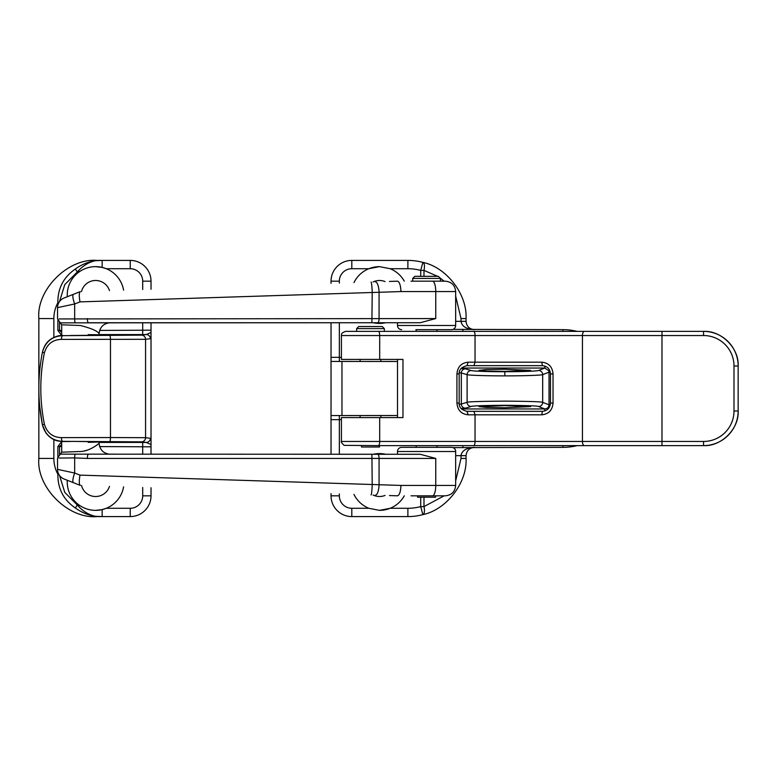 <?xml version="1.0" encoding="UTF-8"?>
<svg xmlns="http://www.w3.org/2000/svg" width="777" height="777" viewBox="0 0 777 777"><rect width="100%" height="100%" fill="white"/><g stroke="black" fill="none" stroke-linecap="round" stroke-linejoin="round"><path stroke-width="1.17" d="M504.817 405.613L530.623 406.633L504.817 407.74L486.179 407.41L479.011 406.633L504.817 405.613M504.817 369.26L530.623 370.367L504.817 371.387L486.936 371.085L479.011 370.367L486.179 369.59L504.817 369.26M550.291 372.173L549.028 372.173L548.766 370.687L544.813 368.055L461.489 368.055M471.221 370.522A4.157 4.108 -73.8 0 0 467.113 374.669L467.113 402.331C467.939 401.709 480.72 401.311 505.468 401.126C530.04 401.34 542.443 401.758 542.686 402.379L549.028 404.827L549.028 372.173L542.686 374.621C542.132 375.272 522.426 375.922 504.817 375.874C487.597 375.913 468.317 375.301 467.113 374.669L461.324 372.989A4.157 4.108 -73.8 0 1 465.442 368.832L471.221 370.522C472.299 371.153 489.481 371.765 504.817 371.717C520.512 371.765 538.063 371.115 538.558 370.474L544.813 368.055L544.813 366.035M404.283 281.177A28.39 28.39 0 0 0 390.161 268.716L379.497 266.637A28.39 28.39 0 0 0 353.972 282.605M385.052 281.585A14.54 14.54 0 0 0 373.086 281.983M373.086 495.017A14.54 14.54 0 0 0 385.052 495.415M353.972 494.395A28.39 28.39 0 0 0 368.842 508.284L379.497 510.363L390.161 508.284A28.39 28.39 0 0 0 404.283 495.823M385.732 454.273A28.39 28.39 0 0 0 373.271 454.273M373.271 322.727A28.39 28.39 0 0 0 385.732 322.727M379.497 266.637L368.842 268.716L351.806 268.716A12.461 12.461 0 0 0 339.345 281.177L339.345 283.09M331.031 283.362L331.031 281.177A20.775 20.775 0 0 1 351.806 260.412L407.886 260.412A58.158 58.158 0 0 1 422.863 262.373C446.581 267.307 467.385 294.376 466.045 318.57L466.045 321.338C466.579 326.35 469.347 329.118 474.358 329.652C466.307 329.118 461.859 326.35 461.014 321.338L461.014 318.57L455.662 296.105M455.662 480.895L461.014 458.43L461.014 455.662C461.859 450.65 466.307 447.882 474.358 447.348C469.347 447.882 466.579 450.65 466.045 455.662L466.045 458.43C467.385 482.624 446.581 509.693 422.863 514.627A58.158 58.158 0 0 1 407.886 516.588L351.806 516.588A20.775 20.775 0 0 1 331.031 495.823L331.031 493.638M397.503 361.499L331.031 361.431L331.031 415.569L397.503 415.501M331.031 361.431L331.031 322.727M331.031 454.273L331.031 415.569M452.991 329.37L562.975 329.652A58.848 58.848 0 0 1 577.146 331.381A58.848 58.848 0 0 0 562.975 329.652L562.975 331.381M562.975 445.619L562.975 447.348A58.848 58.848 0 0 0 577.146 445.619A58.848 58.848 0 0 1 562.975 447.348L452.991 447.63M461.489 408.945L544.813 408.945L538.558 406.526C538.335 405.905 527.282 405.497 505.4 405.283C483.352 405.458 471.96 405.866 471.221 406.478L465.442 408.168L461.13 408.537M459.265 404.302L461.324 404.011L461.324 372.989L459.265 372.698M544.813 410.965L544.813 408.945C547.377 408.702 548.785 407.333 549.028 404.827L550.291 404.827M379.497 510.363A28.39 28.39 0 0 0 390.161 508.284L407.886 508.284A49.854 49.854 0 0 0 420.716 506.604L420.716 497.202M462.907 445.619L462.907 447.348M462.907 331.381L462.907 329.652M420.716 276.33L420.716 270.396A49.854 49.854 0 0 0 407.886 268.716L407.886 260.412A58.158 58.158 0 0 1 422.863 262.373A8.304 3.176 104.9 0 1 423.989 270.396L423.989 276.33M423.989 497.202L423.989 506.604A8.304 3.176 75.1 0 1 422.863 514.627A58.158 58.158 0 0 1 407.886 516.588L407.886 508.284M471.221 406.478A4.157 4.108 73.8 0 1 467.113 402.331L461.324 404.011A4.157 4.108 73.8 0 0 465.442 408.168M61.694 335.479L61.694 324.805L60.315 322.843L420.24 322.727L435.761 318.57L59.13 318.939M387.849 322.727L88.335 322.727C87.743 322.474 87.412 321.095 87.354 318.57M110.169 322.727C103.487 323.426 99.796 327.117 99.087 333.799C97.98 331.206 91.744 328.438 80.39 325.495L61.694 324.805M88.617 454.273L88.335 454.273C87.743 454.526 87.412 455.905 87.354 458.43L74.67 457.906L74.67 473.038L79.992 475.116C78.972 480.934 79.069 484.362 80.293 485.392L73.465 482.702A10.383 2.428 -68.5 0 1 74.67 473.038L57.547 469.357L57.547 458.071L61.694 452.195L80.39 451.505C89.967 451.311 99.631 443.065 99.087 443.201L99.087 441.676M87.626 450.038L83.498 451.155M80.381 451.505L70.678 451.855M67.133 451.981L61.694 452.195L61.694 441.521M110.169 454.273C103.487 453.574 99.796 449.883 99.087 443.201M64.122 297.979L73.465 294.298L64.122 297.979A10.383 10.383 0 0 0 57.547 307.643L74.67 303.962L79.992 301.884L400.951 291.569L455.662 291.569L455.662 325.495A4.157 4.157 0 0 1 451.505 329.652L437.315 329.652M415.85 329.652L451.505 329.652M420.24 322.727L397.503 322.727L397.503 325.495A4.157 4.157 0 0 0 401.651 329.652M79.992 301.884C78.972 296.066 79.069 292.638 80.293 291.608L73.465 294.298A10.383 2.428 68.5 0 0 74.67 303.962L74.67 319.094A4.157 1.039 -89.3 0 0 75.272 322.921M426.583 281.177L442.162 281.177M57.547 307.643L57.547 318.929L60.315 322.843M79.992 475.116L400.951 485.431L455.662 485.431L455.662 451.505A4.157 4.157 0 0 0 451.505 447.348L437.315 447.348M60.315 454.156L420.24 454.273L397.503 454.273L397.503 451.505A4.157 4.157 0 0 1 401.651 447.348L451.505 447.348M57.547 469.357A10.383 10.383 0 0 0 64.122 479.02L73.465 482.702L64.122 479.02M420.24 454.273L435.761 458.43L87.354 458.43M99.087 335.324L99.087 333.799M75.272 454.079A4.157 1.039 89.3 0 0 74.67 457.906L59.13 458.061M426.583 495.823L442.162 495.823M455.662 485.431C455.05 491.744 451.583 495.202 445.279 495.823L411.004 495.823M387.849 454.273L338.121 454.273M415.85 447.348L401.651 447.348M397.503 495.823L389.481 495.551M371.892 454.273L372.222 484.576A10.383 0.835 91.9 0 1 371.047 494.949M377.758 454.273A4.157 1.311 90 0 1 379.069 458.43L379.069 484.712A10.383 3.283 91.9 0 1 375.456 495.095M400.951 485.431C400.65 491.695 399.504 495.153 397.513 495.823M455.662 291.569C455.05 285.256 451.583 281.798 445.279 281.177L411.004 281.177M397.503 281.177L389.481 281.449M371.892 322.727L372.222 292.424A10.383 0.835 -91.9 0 0 371.047 282.051M377.758 322.727A4.157 1.311 -90 0 0 379.069 318.57L379.069 292.288A10.383 3.283 -91.9 0 0 375.456 281.905M400.951 291.569C400.65 285.305 399.504 281.847 397.513 281.177M379.691 417.579L379.691 441.462L703.535 441.462A30.468 30.468 0 0 0 733.993 411.004L738.15 411.004A34.615 34.615 0 0 1 703.535 445.619C721.318 446.658 739.189 428.787 738.15 411.004A34.615 34.615 0 0 1 703.535 445.619L378.38 445.619A4.157 1.311 -90 0 0 379.691 441.462L341.414 441.462L341.414 417.579L402.972 417.579L402.972 359.421L341.414 359.421L341.414 335.538C342.094 334.741 339.763 333.556 345.571 331.381L703.535 331.381A34.615 34.615 0 0 1 738.15 365.996L738.15 411.004L738.15 365.996C739.189 348.213 721.309 330.342 703.535 331.381A34.615 34.615 0 0 1 738.15 365.996L733.993 365.996A30.468 30.468 0 0 0 703.535 335.538L341.414 335.538M473.717 445.619A4.157 1.311 -90 0 0 475.038 441.462L475.038 414.811L468.113 414.811C461.315 414.112 457.595 410.188 456.925 403.04L456.925 373.96C457.595 366.812 461.315 362.888 468.113 362.189L541.792 362.189C548.64 362.878 552.389 366.802 553.039 373.96L553.039 403.04C552.398 410.188 548.649 414.112 541.792 414.811L475.038 414.811L473.941 411.344L542.365 411.344C547.309 410.858 550.019 408.09 550.475 403.04L550.475 373.96C550.019 368.91 547.309 366.142 542.365 365.656L467.016 365.656C461.48 367.045 458.867 369.813 459.178 373.96L459.178 403.04C458.867 407.187 461.48 409.955 467.016 411.344L473.941 411.344M378.38 445.619L344.104 445.357C341.618 442.977 340.724 441.686 341.414 441.462M440.773 331.381L412.383 331.381M397.503 417.579L397.503 359.421M541.792 362.189L542.365 365.656M553.039 373.96L550.475 373.96M467.016 365.656L468.113 362.189M553.039 403.04L550.475 403.04M459.178 373.96L456.925 373.96M541.792 414.811L542.365 411.344M459.178 403.04L456.925 403.04M467.016 411.344L468.113 414.811M412.733 278.409L414.811 276.33L438.354 276.33L440.433 278.409L412.733 278.409L412.733 281.177M417.579 495.823L417.579 497.202L435.586 497.202L435.586 495.823M356.653 328.613L358.731 326.534L382.265 326.534L384.343 328.613L356.653 328.613L356.653 331.381M361.499 445.619L361.499 447.008L379.497 447.008L379.497 445.619M95.629 266.637A28.39 28.39 0 0 1 106.284 268.716L102.166 267.405L95.629 266.637C90.035 266.676 84.887 268.201 80.196 271.202L77.263 271.999L64.773 284.615L59.547 301.515M81.507 291.53A14.54 14.54 0 0 1 109.479 290.617M142.706 289.53L142.706 281.177A12.461 12.461 0 0 0 130.245 268.716L106.284 268.716A28.39 28.39 0 0 1 123.592 290.151M81.507 485.47A14.54 14.54 0 0 0 109.479 486.383M59.547 475.485L64.763 492.375L77.263 505.001L80.196 505.798C84.897 508.799 90.035 510.324 95.629 510.363L102.166 509.595L106.284 508.284L130.245 508.284A12.461 12.461 0 0 0 142.706 495.823L142.706 487.47M80.196 505.798A28.39 28.39 0 0 1 67.288 480.273M57.867 456.458L57.867 446.581L61.694 441.598M61.694 335.402L57.867 330.419L57.867 320.542M151.02 487.742L151.02 495.823A20.775 20.775 0 0 1 130.245 516.588L97.008 516.588C68.23 519.191 36.247 487.208 38.85 458.43L38.85 318.57C36.247 289.792 68.23 257.809 97.008 260.412L130.245 260.412A20.775 20.775 0 0 1 151.02 281.177L151.02 289.258M151.02 322.727L151.02 337.83L150.398 338.714L145.571 339.306L145.571 437.694L150.398 438.286L151.02 439.17L151.02 337.83M151.02 439.17L151.02 454.273M67.288 296.727A28.39 28.39 0 0 1 80.196 271.202M39.753 406.818L42.405 424.728C37.655 400.485 37.655 376.34 42.405 352.272L42.405 352.272C45.387 341.725 52.176 336.188 62.752 335.654L141.463 335.149A4.157 4.108 83 0 1 145.571 339.306L61.364 339.374C52.719 339.646 47.067 344.114 44.406 352.768C39.608 376.495 39.608 400.32 44.406 424.232C47.076 432.896 52.729 437.364 61.364 437.626L110.47 437.538L110.47 339.462A4.157 0.612 89.8 0 0 109.868 335.742M151.02 444.512L146.29 442.443L141.463 441.851L62.752 441.346C52.185 440.831 45.406 435.285 42.405 424.728L44.406 424.232M123.592 486.849A28.39 28.39 0 0 1 95.629 510.363M109.868 441.258A4.157 0.612 -89.8 0 0 110.47 437.538L145.571 437.694A4.157 4.108 -83 0 1 141.463 441.851M58.77 302.748L57.867 302.748C57.673 288.461 63.5 277.214 75.359 269.007C81.702 264.462 88.432 261.694 95.552 260.683A24.922 9.916 -90 0 1 97.008 260.412M75.359 269.007L77.263 271.999C82.702 265.831 88.792 262.063 95.552 260.683L102.166 260.412L102.166 267.405M102.166 509.595L102.166 516.588L95.552 516.317C88.432 515.306 81.692 512.538 75.359 507.993C63.529 499.864 57.702 488.616 57.867 474.252L57.867 471.94M97.008 516.588A24.922 9.916 -90 0 1 95.552 516.317C88.792 514.937 82.692 511.169 77.263 505.001L75.359 507.993M61.364 339.374A4.157 1.408 90.4 0 1 62.752 335.654L62.791 335.46C52.205 336.014 45.425 341.55 42.444 352.068C43.881 346.795 46.047 342.997 48.941 340.695C50.301 338.957 58.061 334.8 62.82 335.46A4.157 1.36 -89.6 0 1 62.85 335.46L62.791 335.46A4.157 1.36 -89.6 0 1 62.82 335.46M42.444 424.932C45.406 435.441 52.195 440.977 62.791 441.54A4.157 1.36 89.6 0 0 62.82 441.54A4.157 1.36 89.6 0 0 62.85 441.54C54.604 440.996 53.03 439.151 49.942 437.14L46.057 433.129L42.444 424.932M151.02 446.814L99.621 446.581M99.621 330.419L151.02 330.186M61.694 444.658L59.518 446.581L59.518 454.535M59.518 322.465L59.518 330.419L61.694 332.342M141.463 335.149L146.29 334.557L151.02 332.488M58.77 474.252L57.867 474.252C55.225 469.308 53.885 464.034 53.866 458.43L38.85 458.43M99.087 442.434L146.29 442.443A4.157 4.108 -83 0 0 150.398 438.286M70.212 441.491A4.157 1.36 89.6 0 1 70.183 441.491L70.183 441.491A4.157 1.36 89.6 0 0 70.183 441.491L62.752 441.346A4.157 1.408 -90.4 0 1 61.364 437.626M142.706 322.727L142.706 334.566L146.29 334.557A4.157 4.108 83 0 1 150.398 338.714M549.679 370.328L548.766 370.687M504.817 371.717L504.817 375.874M538.558 406.526A4.157 4.128 111.1 0 0 542.686 402.379L542.686 374.621A4.157 4.128 -111.1 0 0 538.558 370.474M341.414 419.658L339.345 419.658L339.345 454.273M339.345 493.91L339.345 495.823A12.461 12.461 0 0 0 351.806 508.284L368.842 508.284M407.886 268.716L390.161 268.716M339.345 322.727L339.345 357.342L341.414 357.342M444.133 281.177L439.743 277.729M437.645 276.33L423.989 270.396L420.716 270.396L422.863 262.373M455.662 321.338L466.045 321.338M422.863 514.627L420.716 506.604L423.989 506.604L444.133 495.823M466.045 455.662L455.662 455.662M351.806 508.284L351.806 516.588A20.775 20.775 0 0 1 331.031 495.823L339.345 495.823M339.345 281.177L331.031 281.177A20.775 20.775 0 0 1 351.806 260.412L351.806 268.716M461.13 368.463L465.442 368.832M341.967 361.499L341.967 415.501M331.031 357.342L339.345 357.342L339.345 361.499M461.014 318.57L466.045 318.57M339.345 415.501L339.345 419.658L331.031 419.658M461.014 458.43L466.045 458.43M455.662 451.505L397.503 451.505M432.488 495.823A10.383 3.283 90 0 0 435.761 485.431L435.761 458.43M432.488 281.177A10.383 3.283 -90 0 1 435.761 291.569L435.761 318.57M455.662 325.495L397.503 325.495M379.691 359.421L379.691 335.538A4.157 1.311 -90 0 0 378.38 331.381M473.941 365.656L475.038 362.189L475.038 335.538A4.157 1.311 -90 0 0 473.717 331.381M661.985 445.619L661.985 331.381M733.993 411.004L733.993 365.996M584.362 445.619A4.157 1.913 -90 0 1 582.449 441.462L582.449 335.538A4.157 1.913 -90 0 1 584.362 331.381M703.535 445.619L703.535 441.462M703.535 335.538L703.535 331.381M57.867 305.06L57.867 302.748C55.225 307.692 53.885 312.966 53.866 318.57L53.866 337.432M53.866 439.568L53.866 458.43M57.867 330.419L61.694 330.419M142.706 334.566L99.087 334.566M88.228 334.654C95.386 334.683 107.731 334.936 101.544 335.237L70.153 335.509A4.157 1.36 -89.6 0 1 70.183 335.509A4.157 1.36 -89.6 0 1 70.212 335.509M102.311 441.802L78.312 441.472L102.719 441.831L88.228 442.346M142.706 454.273L142.706 442.434M61.694 446.581L57.867 446.581M53.866 318.57L38.85 318.57M130.245 268.716L130.245 260.412A20.775 20.775 0 0 1 151.02 281.177L142.706 281.177M142.706 495.823L151.02 495.823A20.775 20.775 0 0 1 130.245 516.588L130.245 508.284M42.405 352.272L44.406 352.768M474.358 329.652L471.173 329.011M471.173 447.989L474.358 447.348M436.965 447.348L436.965 445.619M436.965 331.381L436.965 329.652M440.433 281.177L440.433 278.409M416.19 447.348L416.19 445.619M416.19 331.381L416.19 329.652M380.885 417.579L380.885 415.501M380.885 361.499L380.885 359.421M384.343 331.381L384.343 328.613M360.11 417.579L360.11 415.501M360.11 361.499L360.11 359.421M102.457 335.169L70.183 335.509M70.183 441.491L62.82 441.54"/></g></svg>
